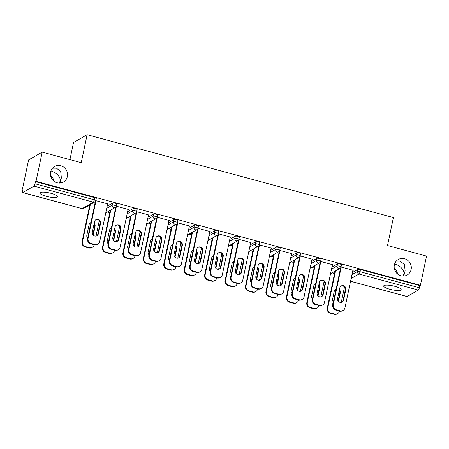 <?xml version="1.0" encoding="UTF-8"?>
<svg xmlns="http://www.w3.org/2000/svg" width="449" height="449" viewBox="0 0 449 449"><rect width="100%" height="100%" fill="white"/><g stroke="black" fill="none" stroke-linecap="round" stroke-linejoin="round"><path stroke-width="0.67" d="M403.932 276.04L404.325 273.43L402.82 276.068M394.351 264.983A8.941 8.447 60.1 0 0 397.769 274.187A8.941 8.447 60.1 0 0 407.192 275.007A8.941 8.447 60.1 0 0 411.121 269.523A8.941 8.447 60.1 0 0 407.703 260.319A8.941 8.447 60.1 0 0 398.28 259.5A8.941 8.447 60.1 0 0 394.351 264.983M60.183 183.046L60.576 180.436L59.072 183.074M50.608 171.995A8.941 8.447 60.1 0 0 54.026 181.194A8.941 8.447 60.1 0 0 63.444 182.013A8.941 8.447 60.1 0 0 67.372 176.53A8.941 8.447 60.1 0 0 63.954 167.325A8.941 8.447 60.1 0 0 54.537 166.506A8.941 8.447 60.1 0 0 50.608 171.995M50.889 170.962L51.45 171.103C56.557 172.916 59.599 176.03 60.576 180.436L61.378 177.933L60.705 171.574L56.523 168.184L52.499 168.179M394.637 263.956L395.199 264.091C400.3 265.909 403.342 269.018 404.325 273.43L405.127 270.921L404.454 264.568L400.272 261.178L396.243 261.172M46.146 196.275A8.941 2.009 -168.1 0 0 57.433 196.662A8.941 2.009 -168.1 0 0 51.22 193.362A8.941 2.009 -168.1 0 0 39.933 192.975A8.941 2.009 -168.1 0 0 46.146 196.275M389.889 289.268A8.941 2.009 -168.1 0 0 401.176 289.656A8.941 2.009 -168.1 0 0 394.963 286.355A8.941 2.009 -168.1 0 0 383.682 285.968A8.941 2.009 -168.1 0 0 389.889 289.268M397.601 274.047A8.941 8.447 60.1 0 0 394.278 268.272M53.852 181.059A8.941 8.447 60.1 0 0 50.529 175.278M69.926 159.619L73.529 142.518L87.128 134.706L393.408 217.557L387.509 245.536L426.55 256.093L420.404 285.267L419.809 285.609L360.463 269.557L360.014 271.69L419.36 287.742L419.809 285.609M22.45 189.102L23.045 188.76L22.596 190.892A2.093 0.5 -74.9 0 0 22.641 192.576A2.093 0.5 -74.9 0 0 22.77 192.548L33.989 186.105A2.093 0.5 -74.9 0 0 35.005 183.764L35.454 181.632L36.043 181.289L42.195 152.116L28.596 159.928L22.45 189.102L22.944 189.237M86.87 206.529L89.329 207.197M107.305 212.057L109.764 212.725M127.74 217.585L130.204 218.253M148.176 223.114L150.639 223.782M168.616 228.642L171.075 229.31M189.051 234.17L191.51 234.838M209.487 239.699L211.945 240.367M229.922 245.227L232.38 245.895M250.357 250.761L252.821 251.423M270.792 256.289L273.256 256.951M291.233 261.818L293.691 262.48M311.668 267.346L314.126 268.008M332.103 272.874L334.561 273.536M419.36 287.742A2.093 0.5 105.1 0 1 418.345 290.082L407.125 296.525A2.093 0.5 105.1 0 1 406.996 296.553L350.551 281.282M42.195 152.116L81.23 162.678L87.128 134.706M36.043 181.289L420.404 285.267M341.027 266.975L353.296 270.298L352.807 270.579M107.159 206.192L112.671 203.027A2.093 0.471 11.9 0 1 115.23 203.212A2.093 0.471 11.9 0 1 116.689 203.986L116.24 206.119A2.093 0.471 11.9 0 0 114.781 205.345A2.093 0.471 -168.1 0 0 112.222 205.154L112.671 203.027M35.454 181.632L94.795 197.683A2.093 0.471 11.9 0 1 96.249 198.458L95.8 200.591A2.093 0.471 11.9 0 0 94.346 199.816L94.795 197.683M352.392 272.532L357.904 269.366A2.093 0.471 11.9 0 1 360.463 269.557M128.01 209.767L128.498 209.487L116.229 206.164M148.035 217.249L153.541 214.083A2.093 0.471 11.9 0 1 156.1 214.274A2.093 0.471 11.9 0 1 157.56 215.043L157.111 217.176A2.093 0.471 11.9 0 0 155.651 216.401A2.093 0.471 -168.1 0 0 153.092 216.21L153.541 214.083M168.88 220.824L169.374 220.543L157.099 217.221M188.906 228.305L194.417 225.14A2.093 0.471 11.9 0 1 196.976 225.331A2.093 0.471 11.9 0 1 198.43 226.1L197.981 228.232A2.093 0.471 11.9 0 0 196.527 227.458A2.093 0.471 -168.1 0 0 193.968 227.267L194.417 225.14M209.75 231.88L210.244 231.6L197.97 228.277M229.776 239.362L235.287 236.196A2.093 0.471 11.9 0 1 237.847 236.387A2.093 0.471 11.9 0 1 239.306 237.156L238.857 239.289A2.093 0.471 11.9 0 0 237.398 238.514A2.093 0.471 -168.1 0 0 234.838 238.329L235.287 236.196M250.626 242.937L251.114 242.656L238.846 239.334M270.652 250.419L276.157 247.253A2.093 0.471 11.9 0 1 278.722 247.444A2.093 0.471 11.9 0 1 280.176 248.218L279.727 250.346A2.093 0.471 11.9 0 0 278.273 249.571A2.093 0.471 -168.1 0 0 275.708 249.386L276.157 247.253M291.496 253.994L291.99 253.713L279.716 250.39M311.522 261.475L317.033 258.31A2.093 0.471 11.9 0 1 319.593 258.501A2.093 0.471 11.9 0 1 321.046 259.275L320.597 261.402A2.093 0.471 11.9 0 0 319.144 260.628A2.093 0.471 -168.1 0 0 316.584 260.442L317.033 258.31M332.367 265.05L332.861 264.77L320.592 261.447M331.957 267.003L337.468 263.838A2.093 0.471 11.9 0 1 340.028 264.029A2.093 0.471 11.9 0 1 341.487 264.803L341.032 266.931A2.093 0.471 11.9 0 0 339.579 266.162A2.093 0.471 -168.1 0 0 337.019 265.971L337.468 263.838M311.932 259.522L312.425 259.241L300.151 255.919M291.087 255.947L296.598 252.781A2.093 0.471 11.9 0 1 299.157 252.972A2.093 0.471 11.9 0 1 300.611 253.747L300.162 255.874A2.093 0.471 11.9 0 0 298.708 255.099A2.093 0.471 -168.1 0 0 296.149 254.914L296.598 252.781M271.061 248.465L271.555 248.185L259.281 244.862M250.211 244.89L255.722 241.725A2.093 0.471 11.9 0 1 258.282 241.916A2.093 0.471 11.9 0 1 259.741 242.69L259.292 244.817A2.093 0.471 11.9 0 0 257.833 244.043A2.093 0.471 -168.1 0 0 255.273 243.858L255.722 241.725M230.191 237.409L230.679 237.128L218.41 233.806M209.341 233.834L214.852 230.668A2.093 0.471 11.9 0 1 217.411 230.859A2.093 0.471 11.9 0 1 218.865 231.628L218.416 233.761A2.093 0.471 11.9 0 0 216.962 232.986A2.093 0.471 -168.1 0 0 214.403 232.801L214.852 230.668M189.315 226.352L189.809 226.072L177.535 222.749M168.47 222.777L173.982 219.612A2.093 0.471 11.9 0 1 176.541 219.802A2.093 0.471 11.9 0 1 177.995 220.571L177.546 222.704A2.093 0.471 11.9 0 0 176.092 221.929A2.093 0.471 -168.1 0 0 173.533 221.739L173.982 219.612M148.445 215.296L148.939 215.015L136.664 211.692M127.595 211.72L133.106 208.555A2.093 0.471 11.9 0 1 135.665 208.74A2.093 0.471 11.9 0 1 137.125 209.515L136.676 211.647A2.093 0.471 11.9 0 0 135.216 210.873A2.093 0.471 -168.1 0 0 132.657 210.682L133.106 208.555M107.569 204.239L108.063 203.958L95.794 200.636M340.965 286.114A3.216 3.036 -119.9 0 1 345.315 289.852L343.098 300.375A3.216 3.036 -119.9 0 1 341.936 302.183M339.652 311.129L340.168 310.837A4.193 3.962 60.1 0 0 343.098 310.472L342.581 310.77A4.193 3.962 -119.9 0 1 339.652 311.129L335.852 310.102A4.193 3.962 -119.9 0 1 332.765 305.045L333.281 304.748L341.229 267.032M340.611 267.823L332.765 305.045M352.886 270.186L344.939 307.902A4.193 3.962 60.1 0 1 343.098 310.472M340.168 310.837L336.368 309.804L335.852 310.102M337.586 298.45L339.803 287.927A3.216 3.036 -119.9 0 1 344.602 286.249A3.216 3.036 -119.9 0 1 345.831 289.554L343.614 300.078A3.216 3.036 -119.9 0 1 338.815 301.756A3.216 3.036 -119.9 0 1 337.586 298.45M333.281 304.748A4.193 3.962 60.1 0 0 336.368 309.804M336.166 288.909A3.216 3.036 60.1 0 0 334.292 291.092L332.075 301.616A3.216 3.036 60.1 0 0 332.877 304.523M338.479 301.459L340.32 292.72A3.216 3.036 60.1 0 0 339.427 289.717M335.577 270.876L327.77 307.913A4.193 3.962 60.1 0 0 330.857 312.975L334.657 314.003A4.193 3.962 60.1 0 0 339.427 311.073M344.512 286.945L341.257 302.39M335.061 271.174L327.254 308.21L327.77 307.913M330.857 312.975L330.346 313.267L334.146 314.294L334.657 314.003M338.119 301.021L339.803 293.017A3.216 3.036 60.1 0 0 339.27 290.447M336.133 289.077A3.216 3.036 60.1 0 0 335.454 289.279M330.346 313.267A4.193 3.962 -119.9 0 1 327.254 308.21M337.586 313.638L337.076 313.935A4.193 3.962 -119.9 0 1 334.146 314.294M320.53 280.586A3.216 3.036 -119.9 0 1 324.88 284.324L322.663 294.847A3.216 3.036 -119.9 0 1 321.501 296.654M319.217 305.601L319.733 305.309A4.193 3.962 60.1 0 0 322.663 304.944L322.146 305.241A4.193 3.962 -119.9 0 1 319.217 305.601L315.417 304.574A4.193 3.962 -119.9 0 1 312.33 299.517L312.846 299.219L320.794 261.503M320.171 262.295L312.33 299.517M332.451 264.657L324.504 302.373A4.193 3.962 60.1 0 1 322.663 304.944M319.733 305.309L315.933 304.276L315.417 304.574M317.151 292.922L319.368 282.399A3.216 3.036 -119.9 0 1 324.167 280.72A3.216 3.036 -119.9 0 1 325.396 284.026L323.173 294.55A3.216 3.036 -119.9 0 1 318.38 296.228A3.216 3.036 -119.9 0 1 317.151 292.922M312.846 299.219A4.193 3.962 60.1 0 0 315.933 304.276M300.095 275.057A3.216 3.036 -119.9 0 1 304.444 278.795L302.222 289.319A3.216 3.036 -119.9 0 1 301.06 291.126M298.781 300.072L299.298 299.78A4.193 3.962 60.1 0 0 302.228 299.416L301.711 299.713A4.193 3.962 -119.9 0 1 298.781 300.072L294.982 299.045A4.193 3.962 -119.9 0 1 291.895 293.988L292.411 293.691L300.359 255.975M299.736 256.766L291.895 293.988M312.016 259.129L304.068 296.845A4.193 3.962 60.1 0 1 302.228 299.416M299.298 299.78L295.498 298.748L294.982 299.045M296.716 287.394L298.933 276.87A3.216 3.036 -119.9 0 1 303.732 275.192A3.216 3.036 -119.9 0 1 304.955 278.498L302.738 289.021A3.216 3.036 -119.9 0 1 297.94 290.699A3.216 3.036 -119.9 0 1 296.716 287.394M292.411 293.691A4.193 3.962 60.1 0 0 295.498 298.748M279.66 269.529A3.216 3.036 -119.9 0 1 284.004 273.267L281.787 283.79A3.216 3.036 -119.9 0 1 280.625 285.598M278.346 294.544L278.857 294.252A4.193 3.962 60.1 0 0 281.792 293.887L281.276 294.185A4.193 3.962 -119.9 0 1 278.346 294.544L274.547 293.517A4.193 3.962 -119.9 0 1 271.46 288.46L271.971 288.163L279.923 250.447M279.3 251.238L271.46 288.46M291.581 253.601L283.633 291.317A4.193 3.962 60.1 0 1 281.792 293.887M278.857 294.252L275.063 293.219L274.547 293.517M276.275 281.865L278.492 271.342A3.216 3.036 -119.9 0 1 283.291 269.664A3.216 3.036 -119.9 0 1 284.52 272.97L282.303 283.493A3.216 3.036 -119.9 0 1 277.504 285.171A3.216 3.036 -119.9 0 1 276.275 281.865M271.971 288.163A4.193 3.962 60.1 0 0 275.063 293.219M259.219 264.001A3.216 3.036 -119.9 0 1 263.569 267.739L261.352 278.262A3.216 3.036 -119.9 0 1 260.19 280.069M257.906 289.016L258.422 288.718A4.193 3.962 60.1 0 0 261.352 288.359L260.841 288.656A4.193 3.962 -119.9 0 1 257.906 289.016L254.112 287.989A4.193 3.962 -119.9 0 1 251.019 282.932L251.535 282.634L259.483 244.918M258.865 245.71L251.019 282.932M271.145 248.073L263.198 285.788A4.193 3.962 60.1 0 1 261.352 288.359M258.422 288.718L254.622 287.691L254.112 287.989M255.84 276.337L258.057 265.814A3.216 3.036 -119.9 0 1 262.856 264.135A3.216 3.036 -119.9 0 1 264.085 267.441L261.868 277.965A3.216 3.036 -119.9 0 1 257.069 279.643A3.216 3.036 -119.9 0 1 255.84 276.337M251.535 282.634A4.193 3.962 60.1 0 0 254.622 287.691M238.784 258.472A3.216 3.036 -119.9 0 1 243.133 262.21L240.917 272.734A3.216 3.036 -119.9 0 1 239.755 274.541M237.47 283.487L237.987 283.19A4.193 3.962 60.1 0 0 240.917 282.831L240.4 283.128A4.193 3.962 -119.9 0 1 237.47 283.487L233.671 282.46A4.193 3.962 -119.9 0 1 230.584 277.403L231.1 277.106L239.048 239.39M238.43 240.181L230.584 277.403M250.71 242.544L242.757 280.26A4.193 3.962 60.1 0 1 240.917 282.831M237.987 283.19L234.187 282.163L233.671 282.46M235.405 270.809L237.622 260.285A3.216 3.036 -119.9 0 1 242.421 258.607A3.216 3.036 -119.9 0 1 243.65 261.913L241.433 272.436A3.216 3.036 -119.9 0 1 236.634 274.115A3.216 3.036 -119.9 0 1 235.405 270.809M231.1 277.106A4.193 3.962 60.1 0 0 234.187 282.163M315.731 283.381A3.216 3.036 60.1 0 0 313.857 285.564L311.64 296.087A3.216 3.036 60.1 0 0 312.442 298.995M318.044 295.93L319.884 287.192A3.216 3.036 60.1 0 0 318.992 284.189M315.142 265.348L307.335 302.385A4.193 3.962 60.1 0 0 310.422 307.447L314.221 308.474A4.193 3.962 60.1 0 0 318.992 305.545M324.077 281.416L320.822 296.862M314.626 265.645L306.819 302.682L307.335 302.385M310.422 307.447L309.905 307.739L313.705 308.766L314.221 308.474M317.684 295.493L319.368 287.489A3.216 3.036 60.1 0 0 318.835 284.919M315.692 283.549A3.216 3.036 60.1 0 0 315.018 283.751M309.905 307.739A4.193 3.962 -119.9 0 1 306.819 302.682M317.151 308.109L316.635 308.407A4.193 3.962 -119.9 0 1 313.705 308.766M295.296 277.852A3.216 3.036 60.1 0 0 293.421 280.036L291.205 290.559A3.216 3.036 60.1 0 0 292.002 293.466M297.608 290.402L299.449 281.663A3.216 3.036 60.1 0 0 298.551 278.661M294.707 259.819L286.9 296.856A4.193 3.962 60.1 0 0 289.987 301.919L293.786 302.946A4.193 3.962 60.1 0 0 298.557 300.016M303.642 275.888L300.387 291.334M294.19 260.117L286.383 297.154L286.9 296.856M289.987 301.919L289.47 302.211L293.27 303.238L293.786 302.946M297.244 289.964L298.933 281.961A3.216 3.036 60.1 0 0 298.4 279.39M295.257 278.021A3.216 3.036 60.1 0 0 294.583 278.223M289.47 302.211A4.193 3.962 -119.9 0 1 286.383 297.154M296.716 302.581L296.2 302.879A4.193 3.962 -119.9 0 1 293.27 303.238M274.855 272.324A3.216 3.036 60.1 0 0 272.986 274.507L270.769 285.031A3.216 3.036 60.1 0 0 271.566 287.938M277.173 284.868L279.009 276.135A3.216 3.036 60.1 0 0 278.116 273.127M274.266 254.291L266.465 291.328A4.193 3.962 60.1 0 0 269.552 296.391L273.351 297.418A4.193 3.962 60.1 0 0 278.122 294.488M283.207 270.36L279.952 285.805M273.755 254.589L265.948 291.626L266.465 291.328M269.552 296.391L269.035 296.682L272.835 297.709L273.351 297.418M276.808 284.436L278.498 276.432A3.216 3.036 60.1 0 0 277.965 273.862M274.822 272.492A3.216 3.036 60.1 0 0 274.148 272.695M269.035 296.682A4.193 3.962 -119.9 0 1 265.948 291.626M276.281 297.053L275.765 297.35A4.193 3.962 -119.9 0 1 272.835 297.709M254.42 266.796A3.216 3.036 60.1 0 0 252.551 268.979L250.329 279.502A3.216 3.036 60.1 0 0 251.131 282.41M256.733 279.34L258.573 270.607A3.216 3.036 60.1 0 0 257.681 267.598M253.831 248.763L246.03 285.8A4.193 3.962 60.1 0 0 249.116 290.862L252.916 291.889A4.193 3.962 60.1 0 0 257.687 288.96M262.772 264.831L259.516 280.277M253.315 249.06L245.513 286.097L246.03 285.8M249.116 290.862L248.6 291.154L252.4 292.181L252.916 291.889M256.373 278.902L258.057 270.904A3.216 3.036 60.1 0 0 257.53 268.334M254.387 266.964A3.216 3.036 60.1 0 0 253.713 267.166M248.6 291.154A4.193 3.962 -119.9 0 1 245.513 286.097M255.846 291.524L255.329 291.822A4.193 3.962 -119.9 0 1 252.4 292.181M233.985 261.267A3.216 3.036 60.1 0 0 232.111 263.451L229.894 273.974A3.216 3.036 60.1 0 0 230.696 276.881M236.297 273.811L238.138 265.078A3.216 3.036 60.1 0 0 237.246 262.07M233.396 243.235L225.589 280.271A4.193 3.962 60.1 0 0 228.681 285.328L232.475 286.361A4.193 3.962 60.1 0 0 237.252 283.426M242.331 259.303L239.081 274.749M232.879 243.532L225.078 280.569L225.589 280.271M228.681 285.328L228.165 285.626L231.965 286.653L232.475 286.361M235.938 273.374L237.622 265.376A3.216 3.036 60.1 0 0 237.089 262.805M233.951 261.436A3.216 3.036 60.1 0 0 233.272 261.638M228.165 285.626A4.193 3.962 -119.9 0 1 225.078 280.569M235.411 285.996L234.894 286.294A4.193 3.962 -119.9 0 1 231.965 286.653M218.349 252.944A3.216 3.036 -119.9 0 1 222.698 256.682L220.481 267.206A3.216 3.036 -119.9 0 1 219.32 269.013M217.035 277.959L217.552 277.662A4.193 3.962 60.1 0 0 220.481 277.302L219.965 277.6A4.193 3.962 -119.9 0 1 217.035 277.959L213.236 276.932A4.193 3.962 -119.9 0 1 210.149 271.875L210.665 271.578L218.612 233.862M217.995 234.653L210.149 271.875M230.27 237.016L222.322 274.732A4.193 3.962 60.1 0 1 220.481 277.302M217.552 277.662L213.752 276.635L213.236 276.932M214.97 265.28L217.187 254.757A3.216 3.036 -119.9 0 1 221.986 253.079A3.216 3.036 -119.9 0 1 223.215 256.385L220.992 266.908A3.216 3.036 -119.9 0 1 216.199 268.586A3.216 3.036 -119.9 0 1 214.97 265.28M210.665 271.578A4.193 3.962 60.1 0 0 213.752 276.635M213.55 255.739A3.216 3.036 60.1 0 0 211.675 257.922L209.459 268.446A3.216 3.036 60.1 0 0 210.261 271.353M215.862 268.283L217.703 259.55A3.216 3.036 60.1 0 0 216.811 256.542M212.961 237.706L205.154 274.743A4.193 3.962 60.1 0 0 208.241 279.8L212.04 280.833A4.193 3.962 60.1 0 0 216.811 277.897M221.896 253.775L218.641 269.22M212.444 238.004L204.637 275.041L205.154 274.743M208.241 279.8L207.73 280.097L211.524 281.125L212.04 280.833M215.503 267.845L217.187 259.848A3.216 3.036 60.1 0 0 216.654 257.277M213.516 255.908A3.216 3.036 60.1 0 0 212.837 256.11M207.73 280.097A4.193 3.962 -119.9 0 1 204.637 275.041M214.97 280.468L214.459 280.765A4.193 3.962 -119.9 0 1 211.524 281.125M197.914 247.416A3.216 3.036 -119.9 0 1 202.263 251.154L200.046 261.677A3.216 3.036 -119.9 0 1 198.879 263.484M196.6 272.431L197.117 272.133A4.193 3.962 60.1 0 0 200.046 271.774L199.53 272.072A4.193 3.962 -119.9 0 1 196.6 272.431L192.801 271.404A4.193 3.962 -119.9 0 1 189.714 266.347L190.23 266.049L198.177 228.333M197.554 229.125L189.714 266.347M209.835 231.488L201.887 269.204A4.193 3.962 60.1 0 1 200.046 271.774M197.117 272.133L193.317 271.106L192.801 271.404M194.535 259.752L196.752 249.229A3.216 3.036 -119.9 0 1 201.55 247.551A3.216 3.036 -119.9 0 1 202.774 250.856L200.557 261.38A3.216 3.036 -119.9 0 1 195.758 263.058A3.216 3.036 -119.9 0 1 194.535 259.752M190.23 266.049A4.193 3.962 60.1 0 0 193.317 271.106M193.115 250.211A3.216 3.036 60.1 0 0 191.24 252.394L189.023 262.918A3.216 3.036 60.1 0 0 189.82 265.825M195.427 262.755L197.268 254.022A3.216 3.036 60.1 0 0 196.376 251.013M192.526 232.178L184.719 269.215A4.193 3.962 60.1 0 0 187.805 274.272L191.605 275.304A4.193 3.962 60.1 0 0 196.376 272.369M201.461 248.246L198.205 263.692M192.009 232.475L184.202 269.512L184.719 269.215M187.805 274.272L187.289 274.569L191.089 275.596L191.605 275.304M195.068 262.317L196.752 254.319A3.216 3.036 60.1 0 0 196.219 251.749M193.076 250.379A3.216 3.036 60.1 0 0 192.402 250.581M187.289 274.569A4.193 3.962 -119.9 0 1 184.202 269.512M194.535 274.94L194.019 275.237A4.193 3.962 -119.9 0 1 191.089 275.596M177.478 241.888A3.216 3.036 -119.9 0 1 181.823 245.625L179.606 256.149A3.216 3.036 -119.9 0 1 178.444 257.956M176.165 266.902L176.682 266.605A4.193 3.962 60.1 0 0 179.611 266.246L179.095 266.543A4.193 3.962 -119.9 0 1 176.165 266.902L172.365 265.875A4.193 3.962 -119.9 0 1 169.279 260.818L169.795 260.521L177.742 222.805M177.119 223.596L169.279 260.818M189.399 225.959L181.452 263.675A4.193 3.962 60.1 0 1 179.611 266.246M176.682 266.605L172.882 265.578L172.365 265.875M174.094 254.224L176.317 243.7A3.216 3.036 -119.9 0 1 181.11 242.022A3.216 3.036 -119.9 0 1 182.339 245.328L180.122 255.851A3.216 3.036 -119.9 0 1 175.323 257.53A3.216 3.036 -119.9 0 1 174.094 254.224M169.795 260.521A4.193 3.962 60.1 0 0 172.882 265.578M172.68 244.677A3.216 3.036 60.1 0 0 170.805 246.866L168.588 257.389A3.216 3.036 60.1 0 0 169.385 260.297M174.992 257.226L176.833 248.493A3.216 3.036 60.1 0 0 175.935 245.485M172.09 226.65L164.283 263.686A4.193 3.962 60.1 0 0 167.37 268.743L171.17 269.776A4.193 3.962 60.1 0 0 175.941 266.841M181.026 242.718L177.77 258.164M171.574 226.947L163.767 263.984L164.283 263.686M167.37 268.743L166.854 269.041L170.654 270.068L171.17 269.776M174.627 256.789L176.317 248.791A3.216 3.036 60.1 0 0 175.784 246.22M172.641 244.851A3.216 3.036 60.1 0 0 171.967 245.053M166.854 269.041A4.193 3.962 -119.9 0 1 163.767 263.984M174.1 269.411L173.583 269.709A4.193 3.962 -119.9 0 1 170.654 270.068M157.038 236.359A3.216 3.036 -119.9 0 1 161.387 240.097L159.171 250.621A3.216 3.036 -119.9 0 1 158.009 252.428M155.73 261.374L156.241 261.077A4.193 3.962 60.1 0 0 159.176 260.717L158.66 261.015A4.193 3.962 -119.9 0 1 155.73 261.374L151.93 260.347A4.193 3.962 -119.9 0 1 148.844 255.29L149.354 254.993L157.302 217.277M156.684 218.068L148.844 255.29M168.964 220.431L161.017 258.147A4.193 3.962 60.1 0 1 159.176 260.717M156.241 261.077L152.447 260.05L151.93 260.347M153.659 248.695L155.876 238.172A3.216 3.036 -119.9 0 1 160.675 236.494A3.216 3.036 -119.9 0 1 161.904 239.8L159.687 250.323A3.216 3.036 -119.9 0 1 154.888 252.001A3.216 3.036 -119.9 0 1 153.659 248.695M149.354 254.993A4.193 3.962 60.1 0 0 152.447 260.05M152.239 239.149A3.216 3.036 60.1 0 0 150.37 241.338L148.153 251.861A3.216 3.036 60.1 0 0 148.95 254.768M154.551 251.698L156.392 242.965A3.216 3.036 60.1 0 0 155.5 239.957M151.65 221.121L143.848 258.158A4.193 3.962 60.1 0 0 146.935 263.215L150.735 264.242A4.193 3.962 60.1 0 0 155.506 261.312M160.59 237.19L157.335 252.635M151.139 221.413L143.332 258.456L143.848 258.158M146.935 263.215L146.419 263.512L150.219 264.54L150.735 264.242M154.192 251.26L155.882 243.263A3.216 3.036 60.1 0 0 155.348 240.692M152.205 239.323A3.216 3.036 60.1 0 0 151.532 239.525M146.419 263.512A4.193 3.962 -119.9 0 1 143.332 258.456M153.665 263.883L153.148 264.18A4.193 3.962 -119.9 0 1 150.219 264.54M136.603 230.831A3.216 3.036 -119.9 0 1 140.952 234.569L138.735 245.092A3.216 3.036 -119.9 0 1 137.574 246.899M135.289 255.846L135.806 255.548A4.193 3.962 60.1 0 0 138.735 255.189L138.225 255.487A4.193 3.962 -119.9 0 1 135.289 255.846L131.495 254.819A4.193 3.962 -119.9 0 1 128.403 249.762L128.919 249.464L136.866 211.748M136.249 212.54L128.403 249.762M148.529 214.903L140.582 252.619A4.193 3.962 60.1 0 1 138.735 255.189M135.806 255.548L132.006 254.521L131.495 254.819M133.224 243.167L135.441 232.638A3.216 3.036 -119.9 0 1 140.24 230.966A3.216 3.036 -119.9 0 1 141.469 234.271L139.252 244.795A3.216 3.036 -119.9 0 1 134.453 246.473A3.216 3.036 -119.9 0 1 133.224 243.167M128.919 249.464A4.193 3.962 60.1 0 0 132.006 254.521M131.804 233.62A3.216 3.036 60.1 0 0 129.935 235.809L127.712 246.333A3.216 3.036 60.1 0 0 128.515 249.24M134.116 246.17L135.957 237.437A3.216 3.036 60.1 0 0 135.065 234.429M131.215 215.593L123.408 252.63A4.193 3.962 60.1 0 0 126.5 257.687L130.3 258.714A4.193 3.962 60.1 0 0 135.07 255.784M140.155 231.662L136.9 247.107M130.698 215.885L122.897 252.927L123.408 252.63M126.5 257.687L125.984 257.984L129.783 259.011L130.3 258.714M133.757 245.732L135.441 237.734A3.216 3.036 60.1 0 0 134.913 235.164M131.77 233.794A3.216 3.036 60.1 0 0 131.097 233.996M125.984 257.984A4.193 3.962 -119.9 0 1 122.897 252.927M133.23 258.355L132.713 258.652A4.193 3.962 -119.9 0 1 129.783 259.011M116.168 225.303A3.216 3.036 -119.9 0 1 120.517 229.041L118.3 239.564A3.216 3.036 -119.9 0 1 117.138 241.371M114.854 250.318L115.371 250.02A4.193 3.962 60.1 0 0 118.3 249.661L117.784 249.958A4.193 3.962 -119.9 0 1 114.854 250.318L111.055 249.29A4.193 3.962 -119.9 0 1 107.968 244.228L108.484 243.936L116.431 206.22M115.814 207.011L107.968 244.228M128.088 209.374L120.141 247.09A4.193 3.962 60.1 0 1 118.3 249.661M115.371 250.02L111.571 248.993L111.055 249.29M112.789 237.639L115.006 227.11A3.216 3.036 -119.9 0 1 119.804 225.437A3.216 3.036 -119.9 0 1 121.034 228.743L118.817 239.266A3.216 3.036 -119.9 0 1 114.018 240.945A3.216 3.036 -119.9 0 1 112.789 237.639M108.484 243.936A4.193 3.962 60.1 0 0 111.571 248.993M111.369 228.092A3.216 3.036 60.1 0 0 109.494 230.281L107.277 240.804A3.216 3.036 60.1 0 0 108.08 243.712M113.681 240.642L115.522 231.909A3.216 3.036 60.1 0 0 114.63 228.9M110.78 210.065L102.973 247.102A4.193 3.962 60.1 0 0 106.059 252.158L109.859 253.185A4.193 3.962 60.1 0 0 114.635 250.256M119.715 226.133L116.459 241.579M110.263 210.357L102.456 247.399L102.973 247.102M106.059 252.158L105.549 252.456L109.348 253.483L109.859 253.185M113.322 240.204L115.006 232.206A3.216 3.036 60.1 0 0 114.473 229.635M111.335 228.266A3.216 3.036 60.1 0 0 110.656 228.468M105.549 252.456A4.193 3.962 -119.9 0 1 102.456 247.399M112.794 252.826L112.278 253.124A4.193 3.962 -119.9 0 1 109.348 253.483M95.732 219.774A3.216 3.036 -119.9 0 1 100.082 223.512L97.865 234.036A3.216 3.036 -119.9 0 1 96.703 235.843M94.419 244.789L94.935 244.492A4.193 3.962 60.1 0 0 97.865 244.133L97.349 244.43A4.193 3.962 -119.9 0 1 94.419 244.789L90.619 243.762A4.193 3.962 -119.9 0 1 87.533 238.7L88.049 238.408L95.996 200.692M95.379 201.483L87.533 238.7M107.653 203.846L99.706 241.562A4.193 3.962 60.1 0 1 97.865 244.133M94.935 244.492L91.136 243.465L90.619 243.762M92.354 232.105L94.571 221.582A3.216 3.036 -119.9 0 1 99.369 219.909A3.216 3.036 -119.9 0 1 100.598 223.215L98.376 233.738A3.216 3.036 -119.9 0 1 93.583 235.416A3.216 3.036 -119.9 0 1 92.354 232.105M88.049 238.408A4.193 3.962 60.1 0 0 91.136 243.465M90.934 222.564A3.216 3.036 60.1 0 0 89.059 224.753L86.842 235.276A3.216 3.036 60.1 0 0 87.645 238.183M93.246 235.113L95.087 226.38A3.216 3.036 60.1 0 0 94.195 223.372M90.344 204.536L82.537 241.573A4.193 3.962 60.1 0 0 85.624 246.63L89.424 247.657A4.193 3.962 60.1 0 0 94.195 244.727M99.28 220.605L96.024 236.051M89.828 204.828L82.021 241.871L82.537 241.573M85.624 246.63L85.108 246.928L88.908 247.955L89.424 247.657M92.887 234.675L94.571 226.678A3.216 3.036 60.1 0 0 94.037 224.107M90.9 222.738A3.216 3.036 60.1 0 0 90.221 222.94M85.108 246.928A4.193 3.962 -119.9 0 1 82.021 241.871M92.354 247.298L91.843 247.595A4.193 3.962 -119.9 0 1 88.908 247.955M418.345 290.082L358.998 274.025L351.124 278.554M350.562 281.226L407.125 296.525M351.943 274.665L357.455 271.499A2.093 0.471 -168.1 0 1 360.014 271.69A2.093 0.5 105.1 0 1 358.998 274.025A2.093 1.981 -119.9 0 1 357.455 271.499L357.904 269.366M22.77 192.548L82.111 208.605L93.33 202.157L33.989 186.105M35.005 183.764L94.346 199.816A2.093 0.5 -74.9 0 1 93.33 202.157A2.093 1.981 60.1 0 0 94.795 201.977A2.093 2.093 0 0 0 95.8 200.591M22.641 192.576L81.987 208.628A2.093 0.5 -74.9 0 0 82.111 208.605A2.093 1.981 60.1 0 0 83.576 208.42L94.795 201.977M331.508 269.136L337.019 265.971A2.093 1.981 -119.9 0 0 338.563 268.496A2.093 1.981 60.1 0 0 340.028 268.317A2.093 2.093 0 0 0 341.032 266.931M311.073 263.608L316.584 260.442A2.093 1.981 -119.9 0 0 318.128 262.968A2.093 1.981 60.1 0 0 319.593 262.788A2.093 2.093 0 0 0 320.597 261.402M290.638 258.08L296.149 254.914A2.093 1.981 -119.9 0 0 297.693 257.44A2.093 1.981 60.1 0 0 299.157 257.26A2.093 2.093 0 0 0 300.162 255.874M270.203 252.551L275.708 249.386A2.093 1.981 -119.9 0 0 277.257 251.911A2.093 1.981 60.1 0 0 278.722 251.732A2.093 2.093 0 0 0 279.727 250.346M249.762 247.023L255.273 243.858A2.093 1.981 -119.9 0 0 256.817 246.383A2.093 1.981 60.1 0 0 258.282 246.204A2.093 2.093 0 0 0 259.292 244.817M229.327 241.495L234.838 238.329A2.093 1.981 -119.9 0 0 236.382 240.855A2.093 1.981 60.1 0 0 237.847 240.675A2.093 2.093 0 0 0 238.857 239.289M208.892 235.966L214.403 232.801A2.093 1.981 -119.9 0 0 215.947 235.327A2.093 1.981 60.1 0 0 217.411 235.147A2.093 2.093 0 0 0 218.416 233.761M188.457 230.438L193.968 227.267A2.093 1.981 -119.9 0 0 195.511 229.798A2.093 1.981 60.1 0 0 196.976 229.619A2.093 2.093 0 0 0 197.981 228.232M168.021 224.91L173.533 221.739A2.093 1.981 -119.9 0 0 175.076 224.27A2.093 1.981 60.1 0 0 176.541 224.09A2.093 2.093 0 0 0 177.546 222.704M147.581 219.381L153.092 216.21A2.093 1.981 -119.9 0 0 154.636 218.742A2.093 1.981 60.1 0 0 156.106 218.562A2.093 2.093 0 0 0 157.111 217.176M127.146 213.853L132.657 210.682A2.093 1.981 -119.9 0 0 134.2 213.213A2.093 1.981 60.1 0 0 135.665 213.034A2.093 2.093 0 0 0 136.676 211.647M106.71 208.325L112.222 205.154A2.093 1.981 -119.9 0 0 113.765 207.685A2.093 1.981 60.1 0 0 115.23 207.505A2.093 2.093 0 0 0 116.24 206.119M345.831 289.554L345.315 289.852M343.614 300.078L343.098 300.375M339.803 293.017L340.32 292.72M325.396 284.026L324.88 284.324M323.173 294.55L322.663 294.847M304.955 278.498L304.444 278.795M302.738 289.021L302.222 289.319M284.52 272.97L284.004 273.267M282.303 283.493L281.787 283.79M264.085 267.441L263.569 267.739M261.868 277.965L261.352 278.262M243.65 261.913L243.133 262.21M241.433 272.436L240.917 272.734M319.368 287.489L319.884 287.192M298.933 281.961L299.449 281.663M278.498 276.432L279.009 276.135M258.057 270.904L258.573 270.607M237.622 265.376L238.138 265.078M223.215 256.385L222.698 256.682M220.992 266.908L220.481 267.206M217.187 259.848L217.703 259.55M202.774 250.856L202.263 251.154M200.557 261.38L200.046 261.677M196.752 254.319L197.268 254.022M182.339 245.328L181.823 245.625M180.122 255.851L179.606 256.149M176.317 248.791L176.833 248.493M161.904 239.8L161.387 240.097M159.687 250.323L159.171 250.621M155.882 243.263L156.392 242.965M141.469 234.271L140.952 234.569M139.252 244.795L138.735 245.092M135.441 237.734L135.957 237.437M121.034 228.743L120.517 229.041M118.817 239.266L118.3 239.564M115.006 232.206L115.522 231.909M100.598 223.215L100.082 223.512M98.376 233.738L97.865 234.036M94.571 226.678L95.087 226.38M330.531 273.778L340.028 268.317M310.096 268.249L319.593 262.788M289.661 262.721L299.157 257.26M269.22 257.193L278.722 251.732M248.785 251.665L258.282 246.204M228.35 246.131L237.847 240.675M207.915 240.602L217.411 235.147M187.48 235.074L196.976 229.619M167.039 229.546L176.541 224.09M146.604 224.017L156.106 218.562M126.169 218.489L135.665 213.034M105.734 212.961L115.23 207.505M81.987 208.628A2.093 2.093 0 0 0 83.576 208.42"/></g></svg>
